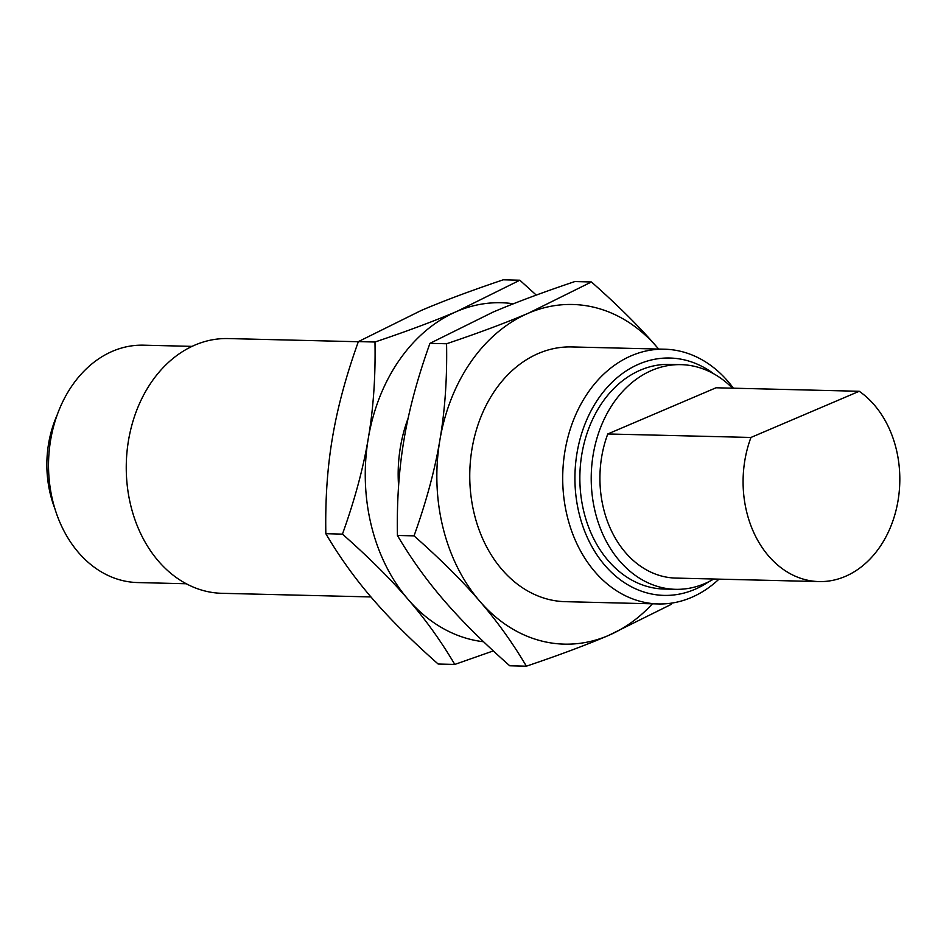 <?xml version="1.0" encoding="UTF-8"?>
<svg xmlns="http://www.w3.org/2000/svg" width="946" height="946" viewBox="0 0 946 946"><rect width="100%" height="100%" fill="white"/><g stroke="black" fill="none" stroke-linecap="round" stroke-linejoin="round"><path stroke-width="1.42" d="M859.228 391.277L750.958 437.454L607.781 433.966L716.051 387.777L859.228 391.277A101.127 78.352 -88.6 0 1 896.134 448.617A101.127 78.352 -88.6 0 1 818.988 581.577A101.127 78.352 -88.6 0 1 746.772 512.33A101.127 78.352 -88.6 0 1 750.958 437.454M818.988 581.577L675.822 578.089A101.127 78.352 -88.6 0 1 603.607 508.842A101.127 78.352 -88.6 0 1 607.781 433.966M732.488 388.179A112.373 87.056 91.4 0 0 681.025 364.648A112.373 87.056 91.4 0 0 595.306 512.377A112.373 87.056 91.4 0 0 675.539 589.323A112.373 87.056 91.4 0 0 713.757 579.011M675.539 589.323L664.175 589.051A112.373 87.056 -88.6 0 1 583.942 512.105A112.373 87.056 -88.6 0 1 669.662 364.376L681.025 364.648M708.838 581.695A118.723 91.987 -88.6 0 1 579.248 514.104A118.723 91.987 -88.6 0 1 609.685 384.703A118.723 91.987 -88.6 0 1 713.899 373.895M50.209 442.669A10.784 6.705 -75.1 0 0 50.055 443.485A10.784 6.705 -75.1 0 0 49.854 445.188M718.984 579.141A127.414 98.715 -88.6 0 1 658.321 603.95A127.414 98.715 -88.6 0 1 567.34 516.705A127.414 98.715 -88.6 0 1 664.53 349.204A127.414 98.715 -88.6 0 1 733.398 388.203M54.892 508.664A98.881 76.614 -88.6 0 1 50.457 494.604A98.881 76.614 -88.6 0 1 57.174 414.963M658.321 603.95L565.377 601.68A127.414 98.715 -88.6 0 1 474.395 514.447A127.414 98.715 -88.6 0 1 571.585 346.934L664.53 349.204M658.617 349.062A169.878 131.612 91.4 0 0 657.174 347.359A169.878 131.612 91.4 0 0 528.589 313.102A169.878 131.612 91.4 0 0 439.89 440.044A169.878 131.612 91.4 0 0 443.035 527.821A169.878 131.612 91.4 0 0 479.788 601.254A169.878 131.612 91.4 0 0 608.384 635.523A169.878 131.612 91.4 0 0 652.409 603.808M192.062 346.366L143.414 345.184A118.723 91.987 91.4 0 0 52.846 501.274A118.723 91.987 91.4 0 0 137.631 582.559L186.279 583.753M671.672 603.11L671.211 604.388L608.384 635.523C586.071 645.066 558.731 655.282 526.366 666.185C512.732 643.032 497.206 621.392 479.788 601.254C462.511 581.128 440.6 559.334 414.041 535.862C426.315 501.652 434.935 469.713 439.89 440.044C444.987 410.375 447.21 378.282 446.571 343.753C478.948 332.862 506.287 322.645 528.589 313.102L591.427 281.967C617.975 305.44 639.898 327.233 657.174 347.359L658.629 349.062M591.427 281.967L574.813 281.565C542.436 292.456 515.097 302.685 492.795 312.227L429.957 343.351C417.671 377.56 409.062 409.5 404.096 439.169C399.011 468.838 396.788 500.942 397.426 535.46C411.061 558.613 426.575 580.253 443.993 600.391C461.281 620.505 483.193 642.31 509.752 665.783L526.366 666.185M446.571 343.753L429.957 343.351M414.041 535.862L397.426 535.46M358.321 341.731L228.092 338.562A127.414 98.715 91.4 0 0 130.891 506.063A127.414 98.715 91.4 0 0 221.872 593.308L370.95 596.938M513.382 303.784A169.878 131.612 91.4 0 0 457.001 311.352L519.839 280.217L503.225 279.815C470.848 290.718 443.508 300.934 421.207 310.477L358.368 341.612C346.082 375.81 337.474 407.75 332.507 437.43C327.422 467.099 325.199 499.192 325.838 533.71C339.472 556.875 354.998 578.514 372.405 598.641C389.693 618.767 411.605 640.56 438.164 664.033L454.778 664.435C441.143 641.282 425.617 619.642 408.199 599.516C390.923 579.39 369.011 557.584 342.452 534.123C354.726 499.914 363.347 467.974 368.301 438.305C373.398 408.637 375.621 376.532 374.983 342.014C407.359 331.112 434.699 320.895 457.001 311.352A169.878 131.612 91.4 0 0 368.301 438.305A169.878 131.612 91.4 0 0 371.447 526.071A169.878 131.612 91.4 0 0 408.199 599.516A169.878 131.612 91.4 0 0 483.583 641.755M325.838 533.71L342.452 534.123M358.368 341.612L374.983 342.014M493.315 650.907L454.778 664.435M398.585 485.937A127.414 98.715 -88.6 0 1 408.152 418.191M519.839 280.217L536.264 295.093"/></g></svg>
